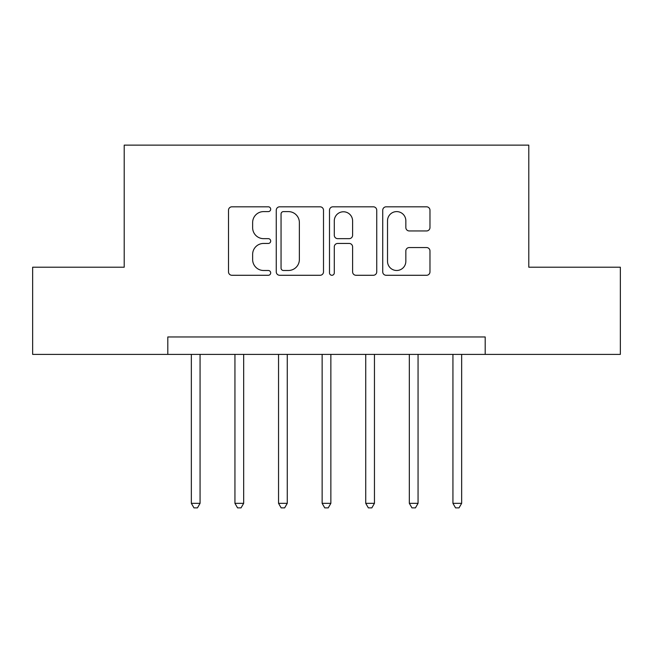 <?xml version="1.0" encoding="UTF-8"?>
<svg xmlns="http://www.w3.org/2000/svg" width="653" height="653" viewBox="0 0 653 653"><rect width="100%" height="100%" fill="white"/><g stroke="black" fill="none" stroke-linecap="round" stroke-linejoin="round"><path stroke-width="0.98" d="M270.693 209.213A2.4 2.4 0 0 0 268.301 206.813L231.921 206.813A3.42 3.42 0 0 0 228.501 210.233L228.501 271.86A3.42 3.42 0 0 0 231.921 275.28L268.301 275.28A2.4 2.4 0 0 0 270.693 272.889A2.4 2.4 0 0 0 268.301 270.489L263.592 270.489A10.954 10.954 0 0 1 252.638 259.535L252.638 254.401A10.954 10.954 0 0 1 263.592 243.447L268.301 243.447A2.4 2.4 0 0 0 270.693 241.047A2.4 2.4 0 0 0 268.301 238.655L263.592 238.655A10.954 10.954 0 0 1 252.638 227.693L252.638 222.559A10.954 10.954 0 0 1 263.592 211.605L268.301 211.605A2.4 2.4 0 0 0 270.693 209.213M426.556 230.95A3.42 3.42 0 0 0 429.976 227.522L429.976 210.233A3.42 3.42 0 0 0 426.556 206.813L386.152 206.813A3.42 3.42 0 0 0 382.731 210.233L382.731 271.86A3.42 3.42 0 0 0 386.152 275.28L426.556 275.28A3.42 3.42 0 0 0 429.976 271.86L429.976 250.972A3.42 3.42 0 0 0 426.556 247.552L409.268 247.552A3.42 3.42 0 0 0 405.839 250.972L405.839 261.331A9.158 9.158 0 0 1 396.681 270.489A9.158 9.158 0 0 1 387.523 261.331L387.523 220.763A9.158 9.158 0 0 1 396.681 211.605A9.158 9.158 0 0 1 405.839 220.763L405.839 227.522A3.42 3.42 0 0 0 409.268 230.95L426.556 230.95M167.805 354.399L32.65 354.399L32.65 267.208L124.209 267.208L124.209 145.129L528.791 145.129L528.791 267.208L620.35 267.208L620.35 354.399L485.195 354.399L485.195 336.964L167.805 336.964L167.805 354.399L485.195 354.399M323.504 210.233A3.42 3.42 0 0 0 320.084 206.813L279.68 206.813A3.42 3.42 0 0 0 276.26 210.233L276.26 271.86A3.42 3.42 0 0 0 279.68 275.28L320.084 275.28A3.42 3.42 0 0 0 323.504 271.86L323.504 210.233M332.916 206.813L373.32 206.813A3.42 3.42 0 0 1 376.74 210.233L376.74 271.86A3.42 3.42 0 0 1 373.32 275.28L356.032 275.28A3.42 3.42 0 0 1 352.604 271.86L352.604 246.867A3.42 3.42 0 0 0 349.184 243.447L337.715 243.447A3.42 3.42 0 0 0 334.287 246.867L334.287 272.889A2.4 2.4 0 0 1 331.895 275.28A2.4 2.4 0 0 1 329.496 272.889L329.496 210.233A3.42 3.42 0 0 1 332.916 206.813M283.451 211.605A2.4 2.4 0 0 0 281.051 214.004L281.051 268.097A2.4 2.4 0 0 0 283.451 270.489L288.414 270.489A10.954 10.954 0 0 0 299.368 259.535L299.368 222.559A10.954 10.954 0 0 0 288.414 211.605L283.451 211.605M352.604 220.934A9.158 9.158 0 0 0 343.445 211.776A9.158 9.158 0 0 0 334.287 220.934L334.287 235.227A3.42 3.42 0 0 0 337.715 238.655L349.184 238.655A3.42 3.42 0 0 0 352.604 235.227L352.604 220.934M191.345 354.399L191.345 503.332L200.063 503.332L200.063 354.399M200.063 503.332L197.451 507.871L193.965 507.871L191.345 503.332M234.941 354.399L234.941 503.332L243.667 503.332L243.667 354.399M243.667 503.332L241.047 507.871L237.561 507.871L234.941 503.332M278.545 354.399L278.545 503.332L287.263 503.332L287.263 354.399M287.263 503.332L284.643 507.871L281.157 507.871L278.545 503.332M322.141 354.399L322.141 503.332L330.859 503.332L330.859 354.399M330.859 503.332L328.247 507.871L324.753 507.871L322.141 503.332M365.737 354.399L365.737 503.332L374.455 503.332L374.455 354.399M374.455 503.332L371.843 507.871L368.357 507.871L365.737 503.332M409.333 354.399L409.333 503.332L418.059 503.332L418.059 354.399M418.059 503.332L415.439 507.871L411.953 507.871L409.333 503.332M452.937 354.399L452.937 503.332L461.655 503.332L461.655 354.399M461.655 503.332L459.035 507.871L455.549 507.871L452.937 503.332"/></g></svg>
